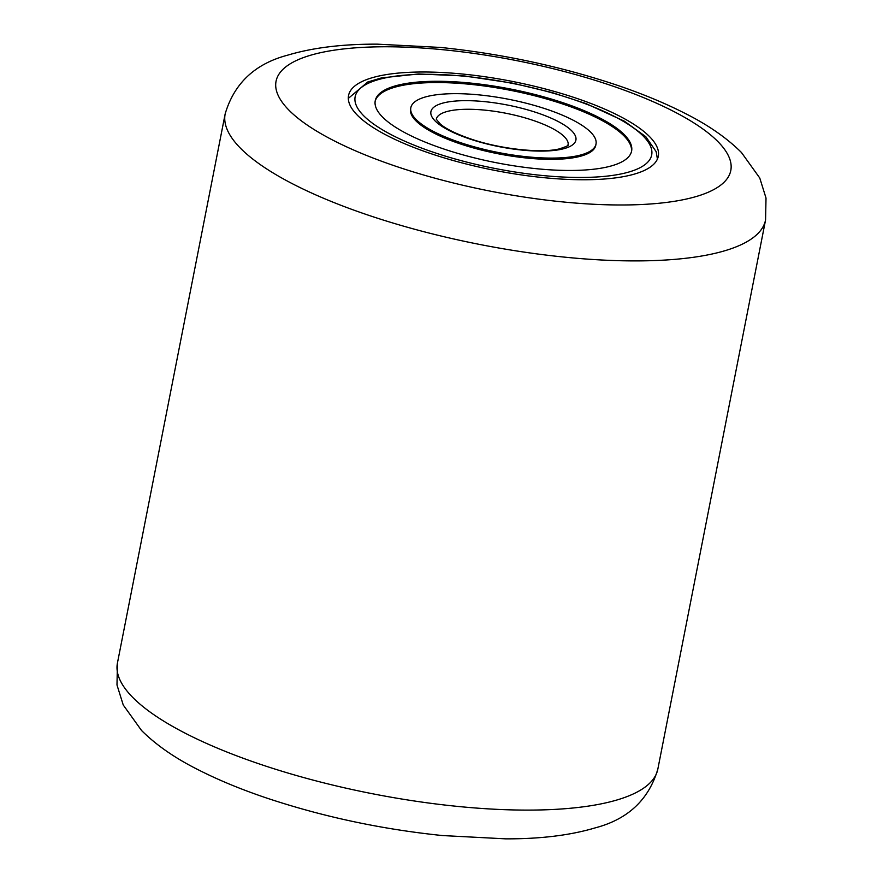 <?xml version="1.0" encoding="UTF-8"?>
<svg xmlns="http://www.w3.org/2000/svg" width="883" height="883" viewBox="0 0 883 883"><rect width="100%" height="100%" fill="white"/><g stroke="black" fill="none" stroke-linecap="round" stroke-linejoin="round"><path stroke-width="1.32" d="M649.756 136.821A157.825 45.342 -168.9 0 1 658.299 156.258A157.825 45.342 -168.9 0 1 525.208 175.463A157.825 45.342 -168.9 0 1 357.085 114.922A157.825 45.342 -168.9 0 1 348.553 95.496A157.825 45.342 -168.9 0 1 481.632 76.291A157.825 45.342 -168.9 0 1 649.756 136.821M410.827 107.715L410.584 108.973A94.36 27.108 11.1 0 0 471.599 147.406A94.36 27.108 11.1 0 0 577.648 156.942A94.36 27.108 11.1 0 0 595.771 145.309L596.014 144.039A94.36 27.108 11.1 0 0 534.999 105.607A94.36 27.108 11.1 0 0 428.95 96.07A94.36 27.108 11.1 0 0 410.827 107.715A94.36 27.108 11.1 0 0 471.842 146.148A94.36 27.108 11.1 0 0 577.89 155.684A94.36 27.108 11.1 0 0 596.014 144.039M631.466 151.655A130.629 37.528 11.1 0 0 545.849 98.786A130.629 37.528 11.1 0 0 400.087 85.883A130.629 37.528 11.1 0 0 375.132 101.357M400.33 84.625A130.629 37.528 11.1 0 0 375.242 100.728A130.629 37.528 11.1 0 0 459.712 153.94A130.629 37.528 11.1 0 0 606.511 167.13A130.629 37.528 11.1 0 0 631.61 151.026A130.629 37.528 11.1 0 0 547.14 97.814A130.629 37.528 11.1 0 0 400.33 84.625M718.254 141.953A231.699 66.567 11.1 0 0 427.869 48.422A231.699 66.567 11.1 0 0 288.598 109.801A231.699 66.567 11.1 0 0 578.972 203.333A231.699 66.567 11.1 0 0 718.254 141.953M240.066 147.803A275.353 79.117 -168.9 0 1 225.165 113.896L117.428 663.078A275.353 79.117 11.1 0 0 132.318 696.985A275.353 79.117 11.1 0 0 425.639 802.614A275.353 79.117 11.1 0 0 657.835 769.104L765.572 219.922A275.353 79.117 -168.9 0 1 533.387 253.421A275.353 79.117 -168.9 0 1 240.066 147.803M622.681 173.598A151.114 43.422 11.1 0 0 591.941 106.291A151.114 43.422 11.1 0 0 384.171 78.145A151.114 43.422 11.1 0 0 414.9 145.463A151.114 43.422 11.1 0 0 622.681 173.598M568.089 145.121L568.122 145.011A67.163 19.294 11.1 0 0 524.535 117.726A67.163 19.294 11.1 0 0 449.182 110.982A67.163 19.294 11.1 0 0 436.301 119.183M561.72 149.205A73.874 21.225 11.1 0 0 546.698 116.302A73.874 21.225 11.1 0 0 445.12 102.538A73.874 21.225 11.1 0 0 460.142 135.452A73.874 21.225 11.1 0 0 561.72 149.205M765.572 219.922L766.014 198.035L759.766 178.024L741.455 152.505C726.687 137.792 707.603 124.602 684.226 112.958C664.303 102.847 641.786 93.554 616.665 85.066C560.407 66.302 501.721 53.764 440.606 47.45L377.262 44.15C342.483 44.029 312.637 47.704 287.703 55.154C255.044 63.742 234.194 83.322 225.165 113.896M657.835 769.104C648.806 799.678 627.956 819.258 595.297 827.846C570.363 835.296 540.517 838.971 505.738 838.85L442.394 835.55C381.279 829.236 322.593 816.698 266.335 797.934C241.214 789.446 218.697 780.153 198.774 770.042C175.397 758.398 156.313 745.208 141.545 730.495L123.234 704.976L116.986 684.965L117.428 663.078M657.416 159.05L656.168 151.666L645.804 136.688L624.325 121.17L586.025 103.587L552.041 92.538L512.736 83.168L464.668 75.971L418.564 73.962L381.478 77.903L367.725 82.009L348.31 98.41M568.122 145.011C566.687 144.922 572.625 144.635 559.038 148.962C540.716 153.476 499.237 148.962 469.944 138.675C455.838 133.73 445.992 128.874 440.407 124.128L436.279 119.26"/></g></svg>
